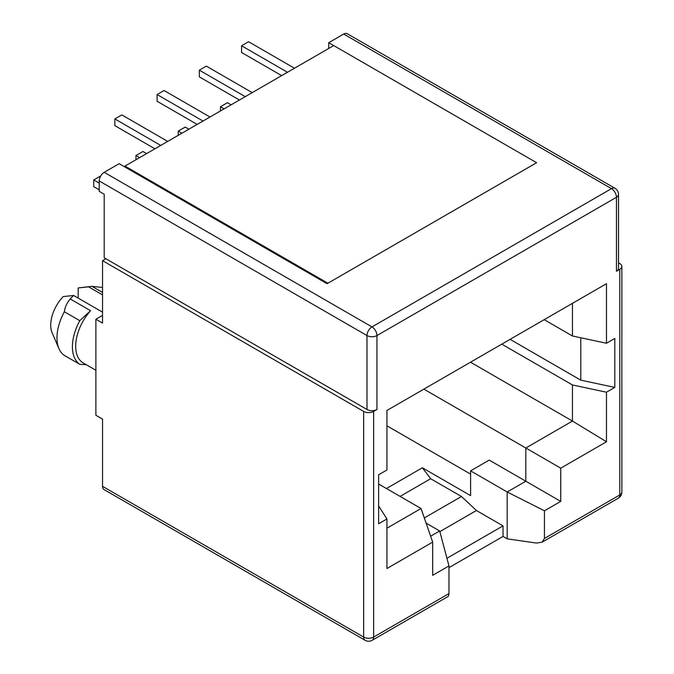<?xml version="1.0" encoding="UTF-8"?>
<svg xmlns="http://www.w3.org/2000/svg" width="674" height="674" viewBox="0 0 674 674"><rect width="100%" height="100%" fill="white"/><g stroke="black" fill="none" stroke-linecap="round" stroke-linejoin="round"><path stroke-width="1.01" d="M446.938 558.257L503.031 525.88L503.031 536.437L507.185 538.838L536.462 543.067L542.107 542.191L544.44 538.459L544.44 510.799L560.743 501.389L560.743 468.169L606.474 441.765L606.474 392.209L572.462 384.964L572.462 421.065L606.474 441.765M503.031 536.437L448.977 567.643M378.628 505.955L386.943 518.963L386.943 568.511L432.674 542.107L432.674 575.326L448.977 565.916L448.977 593.575L373.632 637.073A7.06 4.078 180 0 1 363.657 637.073A7.06 4.078 -60 0 0 365.114 640.3L103.998 489.543A7.06 4.078 -60 0 1 102.541 486.316L102.541 419.102L95.885 415.26L95.885 319.232L102.541 323.073L102.541 260.661L105.869 258.74L366.985 409.497L366.985 335.559L99.213 180.961L99.213 191.332L104.2 194.213L104.2 257.78L105.869 258.74M448.977 593.575L448.395 596.296L372.174 640.3A7.06 4.078 60 0 0 373.632 637.073L373.632 411.418L376.96 409.497A7.06 4.078 180 0 1 366.985 409.497M102.541 486.316L363.657 637.073L363.657 411.418L102.541 260.661M376.96 409.497L376.96 335.559L616.457 197.288L616.457 271.226L619.785 269.305L619.785 494.96L544.44 538.459M386.943 518.963L378.628 523.765L378.628 474.791L386.943 469.989L386.943 410.458L606.474 283.703L606.474 343.243L614.798 338.441L614.798 387.415L606.474 392.209M439.844 531.634L476.417 510.513L503.031 525.88M618.521 262.818L619.785 263.542A7.06 4.078 180 0 1 621.849 266.424A7.06 4.078 180 0 1 619.785 269.305M507.185 538.838L507.185 491.978L470.595 470.856L470.595 495.626L422.362 467.781L386.446 488.524M386.943 425.825L470.595 474.117M78.176 298.093L78.176 287.933L88.589 286.829L102.541 294.883M88.589 286.829A36.455 21.046 -60 0 1 90.653 286.475A36.455 21.046 -60 0 1 92.001 286.366L101.664 287.385M95.885 319.232L102.541 315.398M363.657 411.418A7.06 4.078 -0 0 0 373.632 411.418M560.743 501.389L489.223 460.098L470.595 470.856M560.743 468.169L525.813 447.999L525.813 481.228L507.185 491.978L544.44 510.799M616.457 271.226A7.06 4.078 -0 0 0 618.521 268.345L618.521 194.407A7.06 4.078 180 0 1 616.457 197.288A7.06 4.078 -120 0 0 611.47 188.644L371.972 326.915A7.06 4.078 60 0 1 376.96 335.559A7.06 4.078 180 0 1 366.985 335.559A7.06 4.078 -60 0 1 371.972 326.915L104.2 172.317L119.172 163.681L327.067 283.703L536.622 162.72L333.723 45.571L124.993 166.082L327.901 283.223L536.622 162.72L328.727 42.689L343.698 34.045L611.47 188.644A7.06 4.078 -60 0 1 614.991 188.299L347.228 33.7A7.06 4.078 120 0 0 343.698 34.045M386.943 528.18L421.039 508.499L432.674 542.107M572.462 303.342L572.462 335.989L606.474 343.243M580.786 337.767L580.786 380.161L614.798 387.415M470.511 362.208L572.462 421.065L525.813 447.999L423.862 389.142M424.308 517.935L461.454 496.494L476.417 510.513M328.727 48.452L328.727 42.689M421.039 508.499L378.628 484.008M430.627 536.184L439.659 530.969L426.111 523.142M422.362 467.781L430.678 478.734L400.078 496.401M430.678 478.734L461.454 496.494M99.213 180.961A7.06 4.078 -60 0 1 104.2 172.317M78.176 287.933L90.653 286.475M102.541 312.163L73.626 295.473L63.204 296.577A28.224 16.294 120 0 0 52.151 332.855L58.95 348.627A39.395 22.748 120 0 0 64.359 355.425L79.793 364.331L86.213 364.676M70.214 298.944L90.56 310.697L79.793 320.681L64.359 311.776C64.915 307.26 66.861 302.98 70.214 298.944A36.455 21.046 -60 0 1 73.626 295.473M90.56 310.697A36.455 21.046 120 0 0 83.231 362.957L95.885 370.262M544.188 319.67L572.462 335.989M580.786 380.161L510.1 339.351M572.462 384.964L501.776 344.153M439.659 530.969L448.977 565.916M79.793 320.681A39.395 22.748 120 0 0 79.793 364.331M64.359 311.776A39.395 22.748 120 0 0 58.95 348.627M281.665 75.623L241.578 52.488L241.578 45.765L287.486 72.27M294.471 68.234L248.563 41.729L241.578 45.765M231.098 104.815L227.441 102.709L220.457 106.736L224.113 108.851M220.457 110.966L220.457 106.736M239.422 100.013L199.335 76.878L199.335 70.155L245.243 96.652M252.228 92.624L206.32 66.119L199.335 70.155M188.855 129.206L185.198 127.1L178.214 131.127L181.87 133.241M178.214 135.356L178.214 131.127M197.17 124.404L157.093 101.269L157.093 94.545L202.992 121.042M209.976 117.015L164.077 90.51L157.093 94.545M135.971 159.738L135.971 155.517L139.628 157.632M135.971 155.517L142.955 151.482L146.612 153.596M154.927 148.794L114.85 125.65L114.85 118.936L160.749 145.432M167.733 141.405L121.834 114.9L114.85 118.936M100.763 175.906L93.728 179.907L99.213 183.075M99.213 189.798L93.728 186.631L93.728 179.907M124.993 166.082L124.993 167.042M542.107 542.191L618.319 498.187A7.06 4.078 -120 0 0 619.785 494.96A7.06 4.078 180 0 0 621.849 492.079L621.849 266.424M102.541 292.449L92.001 286.366M365.114 640.3A7.06 7.06 0 0 0 372.174 640.3M618.319 498.187A7.06 7.06 0 0 0 621.849 492.079M618.521 194.407A7.06 7.06 0 0 0 614.991 188.299"/></g></svg>
